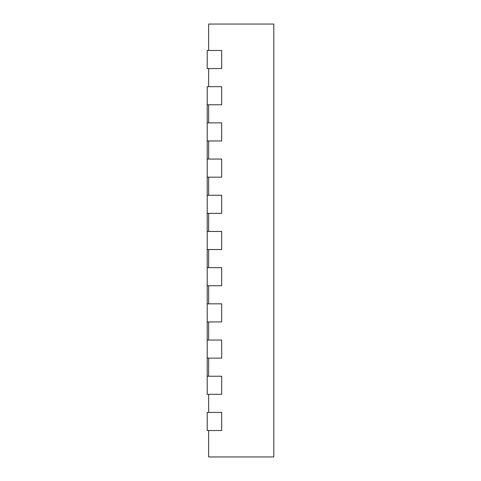 <?xml version="1.0" encoding="UTF-8"?>
<svg xmlns="http://www.w3.org/2000/svg" width="481" height="481" viewBox="0 0 481 481"><rect width="100%" height="100%" fill="white"/><g stroke="black" fill="none" stroke-linecap="round" stroke-linejoin="round"><path stroke-width="0.72" d="M208.646 50.475L208.646 24.05L273.797 24.05L273.797 456.95L208.646 456.95L208.646 430.525M208.646 86.67L208.646 68.573M208.646 122.865L208.646 104.768M208.646 159.061L208.646 140.963M208.646 195.256L208.646 177.158M208.646 231.451L208.646 213.354M208.646 267.646L208.646 249.549M208.646 303.842L208.646 285.744M208.646 340.037L208.646 321.939M208.646 376.232L208.646 358.135M208.646 412.427L208.646 394.33M207.203 430.525L221.681 430.525L221.681 412.427L207.203 412.427L207.203 430.525M207.203 394.33L221.681 394.33L221.681 376.232L207.203 376.232L207.203 394.33M207.203 358.135L221.681 358.135L221.681 340.037L207.203 340.037L207.203 376.232M207.203 321.939L221.681 321.939L221.681 303.842L207.203 303.842L207.203 340.037M207.203 285.744L221.681 285.744L221.681 267.646L207.203 267.646L207.203 303.842M207.203 249.549L221.681 249.549L221.681 231.451L207.203 231.451L207.203 267.646M207.203 213.354L221.681 213.354L221.681 195.256L207.203 195.256L207.203 231.451M207.203 177.158L221.681 177.158L221.681 159.061L207.203 159.061L207.203 195.256M207.203 140.963L221.681 140.963L221.681 122.865L207.203 122.865L207.203 159.061M207.203 104.768L221.681 104.768L221.681 86.67L207.203 86.67L207.203 122.865M207.203 68.573L221.681 68.573L221.681 50.475L207.203 50.475L207.203 68.573"/></g></svg>
